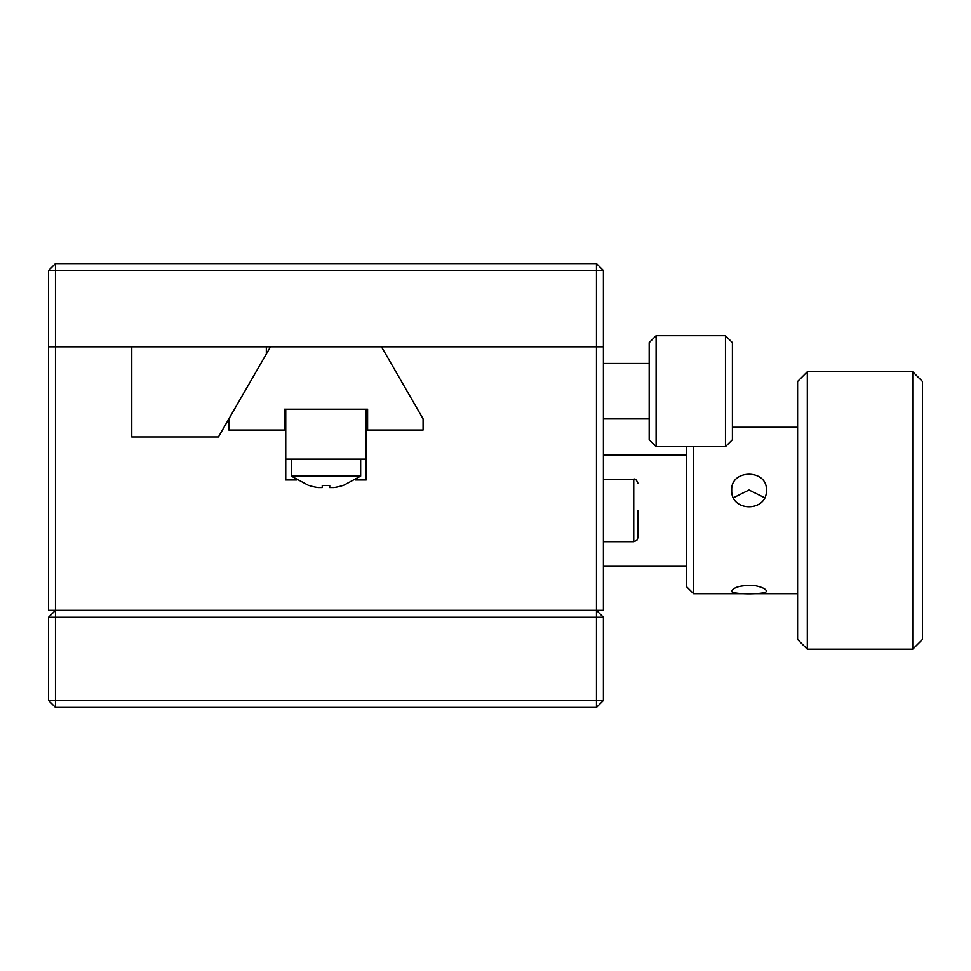 <?xml version="1.0" encoding="UTF-8"?>
<svg xmlns="http://www.w3.org/2000/svg" width="971" height="971" viewBox="0 0 971 971"><rect width="100%" height="100%" fill="white"/><g stroke="black" fill="none" stroke-linecap="round" stroke-linejoin="round"><path stroke-width="1.46" d="M355.204 479.953L366.201 479.953L366.201 409.204L285.753 409.204L285.753 479.953L296.75 479.953M366.201 459.149L285.753 459.149M686.631 565.959L603.404 565.959M228.877 418.865L228.877 430.032L284.369 430.032L284.369 409.204L367.596 409.204L367.596 430.032L423.077 430.032L423.077 418.865L381.469 346.781L270.496 346.781L218.439 436.95L131.777 436.95L131.777 346.781M266.333 346.781L266.333 353.99M48.55 346.781L48.55 610.346L55.481 610.346L55.481 270.496L603.404 270.496L603.404 346.781L603.404 270.496L596.473 263.554L596.473 610.346L55.481 610.346L55.481 617.277L596.473 617.277L596.473 610.346L603.404 610.346L603.404 346.781L48.55 346.781L48.55 270.496L55.481 270.496L55.481 263.554L596.473 263.554M807.314 371.759L807.314 649.186L912.74 649.186L912.74 371.759L807.314 371.759L797.604 381.469L797.604 639.476L807.314 649.186M912.74 371.759L922.45 381.469L922.45 639.476L912.74 649.186M693.573 446.66L693.573 593.694L797.604 593.694M766.398 490.137C767.466 512.3 730.665 512.324 731.721 490.137C730.641 468.932 767.454 468.908 766.398 490.137M731.721 591.169C733.955 586.8 741.808 584.967 755.28 585.683C762.308 587.212 766.022 589.045 766.398 591.169C767.466 594.725 730.665 594.725 731.721 591.169M686.631 446.66L686.631 586.763L693.573 593.694M764.578 497.71L749.017 490.003L733.53 497.71M596.473 610.346L603.404 617.277L603.404 700.504L55.481 700.504L55.481 617.277L48.55 617.277L55.481 610.346M48.55 617.277L48.55 700.504L55.481 707.446L596.473 707.446L596.473 617.277L603.404 617.277M596.473 707.446L603.404 700.504M55.481 707.446L55.481 700.504L48.55 700.504M343.139 485.561L360.654 476.106L291.3 476.106L308.827 485.561M308.887 485.439L308.887 485.439A55.359 55.359 0 0 0 318.075 487.576L322.238 487.576L322.238 485.439L329.727 485.439L329.727 487.576L333.89 487.576A55.359 55.359 0 0 0 343.066 485.439L343.066 485.439M656.117 335.687L656.117 446.66L725.471 446.66L725.471 335.687L656.117 335.687L649.186 342.629L649.186 439.729L656.117 446.66M725.471 446.66L732.413 439.729L732.413 342.629L725.471 335.687M603.404 479.261L633.747 479.261C635.131 478.375 636.575 479.82 638.081 483.594M638.081 510.467L638.081 537.339L638.081 510.467M48.55 270.496L55.481 263.554M603.404 541.684L633.747 541.684L633.747 479.261M686.631 454.986L603.404 454.986M797.604 427.24L732.413 427.24M360.654 476.106L360.654 459.149M291.3 476.106L291.3 459.149M603.404 418.914L649.186 418.914M603.404 363.433L649.186 363.433M633.747 541.684L636.818 540.41L638.081 537.339"/></g></svg>
